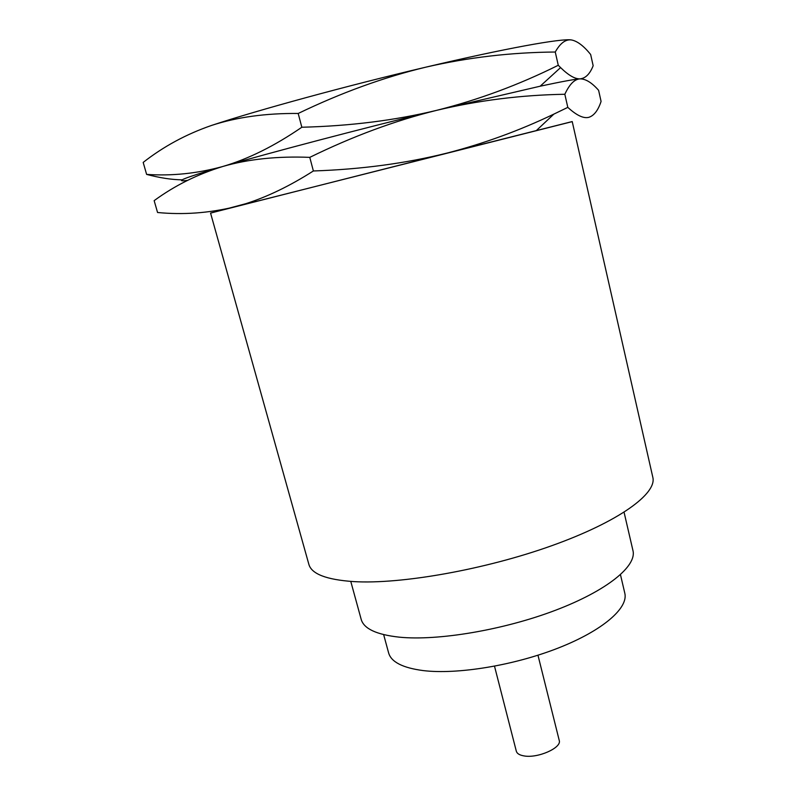 <?xml version="1.0" encoding="UTF-8"?>
<svg xmlns="http://www.w3.org/2000/svg" width="796" height="796" viewBox="0 0 796 796"><rect width="100%" height="100%" fill="white"/><g stroke="black" fill="none" stroke-linecap="round" stroke-linejoin="round"><path stroke-width="1.19" d="M308.858 564.334C311.525 573.976 326.44 579.727 353.623 581.597C400.836 584.483 485.033 569.618 551.837 545.668C618.81 521.728 657.118 493.629 652.82 477.292L572.215 121.559L455.68 150.912L210.562 213.069L308.858 564.334M210.582 213.129L245.636 203.736C267.366 196.841 289.943 185.916 313.375 170.971L309.783 157.359C352.668 136.355 394.965 120.674 436.666 110.336L540.176 86.207C562.016 81.53 575.339 79.083 580.145 78.854L581.816 78.903M572.225 121.619L234.203 206.99C208.602 213.129 183.05 214.97 157.558 212.502L154.155 200.642C174.692 185.587 197.637 174.185 222.999 166.424C268.968 152.981 358.668 129.37 436.666 110.336C478.495 100.366 521.221 95.013 564.832 94.266C569.488 84.247 574.593 79.103 580.145 78.854C585.627 78.257 589.965 73.879 593.159 65.74L590.662 54.516C583.737 45.909 577.319 41.054 571.419 39.949C561.807 38.218 505.341 48.347 426.079 67.103C347.454 85.6 257.436 110.206 211.656 125.4C236.989 117.131 265.834 113.161 298.192 113.47C341.424 92.634 384.05 77.172 426.079 67.103C468.247 57.412 511.301 52.377 555.26 52.019C560.215 43.173 565.608 39.153 571.419 39.949M187.617 180.354C172.981 182.354 184.423 177.816 221.935 166.732L222.999 166.424C248.342 159.001 274.62 145.937 301.833 127.241C350.051 126.037 394.995 120.395 436.666 110.336C478.306 99.908 518.833 84.883 558.265 65.272L560.583 67.59C568.533 75.371 575.05 79.122 580.145 78.854C585.776 78.894 591.935 82.724 598.612 90.316L601.08 101.44C598.095 110.415 593.995 115.718 588.771 117.34C583.508 118.694 576.523 115.36 567.807 107.37L564.832 94.266M313.375 170.971C361.195 169.359 405.781 163.389 447.133 153.061C483.868 143.579 519.45 130.594 553.877 114.107L567.807 107.37M182.214 179.836C171.767 179.727 159.896 177.906 146.623 174.404C171.687 176.105 196.791 173.548 221.925 166.732L222.999 166.424C248.432 159.091 277.356 156.076 309.783 157.359M301.833 127.241L298.192 113.47M146.623 174.404L143.18 162.414C163.578 146.434 186.413 134.096 211.656 125.4M558.265 65.272L555.26 52.019M350.777 581.418L361.195 619.388C363.832 628.76 376.588 634.691 399.443 637.178C437.959 641.019 503.659 629.974 555.319 610.323C607.099 590.682 636.939 566.095 632.969 550.623L624.074 512.266M383.652 634.631L388.627 652.939C391.194 662.003 402.716 667.884 423.213 670.59C457.212 674.729 513.957 665.466 558.354 647.994C602.861 630.532 628.561 607.955 624.8 593.179L620.472 574.712M494.515 666.212L516.325 751.225C516.992 753.543 519.47 755.096 523.758 755.862C537.459 758.668 562.105 747.792 559.22 740.37L537.967 655.217M540.176 86.207L560.583 67.59M245.636 203.736L246.312 203.915M553.877 114.107L536.424 130.504"/></g></svg>
